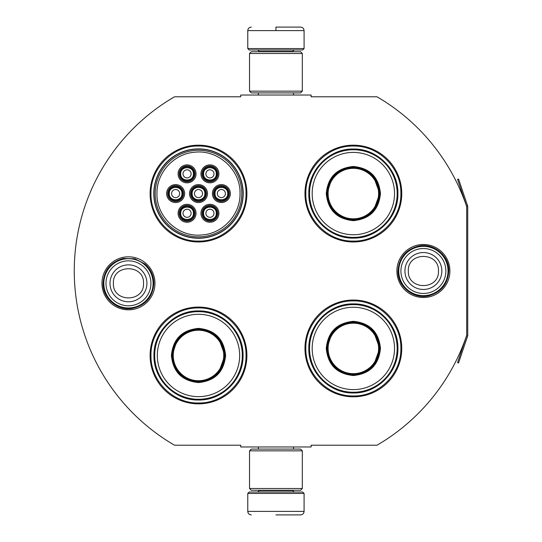 <?xml version="1.0" encoding="UTF-8"?>
<svg xmlns="http://www.w3.org/2000/svg" width="542" height="542" viewBox="0 0 542 542"><rect width="100%" height="100%" fill="white"/><g stroke="black" fill="none" stroke-linecap="round" stroke-linejoin="round"><path stroke-width="0.81" d="M467.631 336.047A2.114 2.114 0 0 0 467.739 335.369L467.739 206.631A2.114 2.114 0 0 0 467.631 205.953L458.539 179.002L457.543 179.341L466.628 206.292A1.057 1.057 0 0 1 466.682 206.631L466.682 206.631A201.488 201.488 0 0 0 376.981 96.788L311.122 96.788L311.122 95.026L240.729 95.026L240.729 96.788L174.517 96.788A201.488 201.488 0 0 0 174.517 445.212L240.729 445.212L240.729 446.974L311.122 446.974L311.122 445.212L376.981 445.212A201.488 201.488 0 0 0 466.682 335.369L466.682 335.369A1.057 1.057 0 0 1 466.628 335.708L457.543 362.659L458.539 362.998L467.631 336.047L466.628 335.708M466.682 206.631L466.682 335.369M423.397 297.504A26.504 26.504 0 0 1 396.893 271A26.504 26.504 0 0 1 423.397 244.496A26.504 26.504 0 0 1 449.894 271A26.504 26.504 0 0 1 423.397 297.504M128.461 309.821A26.504 26.504 0 0 1 101.957 283.317A26.504 26.504 0 0 1 128.461 256.813A26.504 26.504 0 0 1 154.965 283.317A26.504 26.504 0 0 1 128.461 309.821M246.895 193.569A48.394 48.394 0 0 0 198.501 145.181A48.394 48.394 0 0 0 150.107 193.569A48.394 48.394 0 0 0 198.501 241.962A48.394 48.394 0 0 0 246.895 193.569M246.895 355.471A48.394 48.394 0 0 0 198.501 307.077A48.394 48.394 0 0 0 150.107 355.471A48.394 48.394 0 0 0 198.501 403.858A48.394 48.394 0 0 0 246.895 355.471M401.751 348.431A48.394 48.394 0 0 0 353.357 300.038A48.394 48.394 0 0 0 304.963 348.431A48.394 48.394 0 0 0 353.357 396.819A48.394 48.394 0 0 0 401.751 348.431M401.751 193.569A48.394 48.394 0 0 0 353.357 145.181A48.394 48.394 0 0 0 304.963 193.569A48.394 48.394 0 0 0 353.357 241.962A48.394 48.394 0 0 0 401.751 193.569M153.799 193.569A44.695 44.695 0 0 1 198.501 148.874A44.695 44.695 0 0 1 243.195 193.569A44.695 44.695 0 0 1 198.501 238.27A44.695 44.695 0 0 1 153.799 193.569M198.501 307.958C223.887 307.3 246.664 330.078 246.014 355.471C246.664 380.857 223.887 403.634 198.501 402.984C173.108 403.634 150.337 380.857 150.988 355.471C150.337 330.078 173.108 307.3 198.501 307.958M198.501 146.055C223.887 145.405 246.664 168.183 246.014 193.569C246.664 218.961 223.887 241.732 198.501 241.082C173.108 241.732 150.337 218.961 150.988 193.569C150.337 168.183 173.108 145.405 198.501 146.055M353.357 241.082C327.964 241.732 305.193 218.961 305.844 193.569C305.193 168.183 327.964 145.405 353.357 146.055C378.743 145.405 401.52 168.183 400.87 193.569C401.52 218.961 378.743 241.732 353.357 241.082M353.357 395.945C327.964 396.595 305.193 373.817 305.844 348.431C305.193 323.039 327.964 300.268 353.357 300.918C378.743 300.268 401.52 323.039 400.87 348.431C401.52 373.817 378.743 396.595 353.357 395.945M247.769 493.43L304.082 493.43L302.673 492.021L249.178 492.021L247.769 493.43L247.769 511.384C247.979 513.518 249.151 514.69 251.292 514.9M275.925 514.9L300.566 514.9L275.925 514.9M304.082 48.57L302.673 49.979L249.178 49.979L247.769 48.57L304.082 48.57L304.082 30.616C303.872 28.482 302.7 27.31 300.566 27.1M275.925 27.1L300.566 27.1L275.925 27.1M275.925 27.229L275.925 30.352M302.321 450.842L249.53 450.842L251.292 449.088L300.566 449.088L302.321 450.842L302.321 488.505L249.53 488.505L251.292 490.266L300.566 490.266L302.321 488.505M302.321 53.495L249.53 53.495L251.292 51.734L300.566 51.734L302.321 53.495L302.321 91.158L249.53 91.158L251.292 92.912L300.566 92.912L302.321 91.158M153.095 283.317A24.634 24.634 0 0 1 128.461 307.958A24.634 24.634 0 0 1 103.827 283.317A24.634 24.634 0 0 1 128.461 258.683A24.634 24.634 0 0 1 153.095 283.317M150.933 283.317A22.473 22.473 0 0 1 128.461 305.796A22.473 22.473 0 0 1 105.988 283.317A22.473 22.473 0 0 1 128.461 260.844A22.473 22.473 0 0 1 150.933 283.317M448.031 271A24.634 24.634 0 0 1 423.397 295.634A24.634 24.634 0 0 1 398.756 271A24.634 24.634 0 0 1 423.397 246.366A24.634 24.634 0 0 1 448.031 271M445.87 271A22.473 22.473 0 0 1 423.397 293.473A22.473 22.473 0 0 1 400.917 271A22.473 22.473 0 0 1 423.397 248.527A22.473 22.473 0 0 1 445.87 271M216.976 213.284A7.039 7.039 0 0 0 209.937 206.245A7.039 7.039 0 0 0 202.898 213.284A7.039 7.039 0 0 0 209.937 220.316A7.039 7.039 0 0 0 216.976 213.284M216.272 213.284C216.665 205.106 203.209 205.106 203.602 213.284C203.209 221.454 216.665 221.454 216.272 213.284M213.982 213.284A4.045 4.045 0 0 1 209.937 217.328A4.045 4.045 0 0 1 205.892 213.284A4.045 4.045 0 0 1 209.937 209.232A4.045 4.045 0 0 1 213.982 213.284M205.54 193.569A7.039 7.039 0 0 0 198.501 186.529A7.039 7.039 0 0 0 191.462 193.569A7.039 7.039 0 0 0 198.501 200.608A7.039 7.039 0 0 0 205.54 193.569M204.835 193.569C205.222 185.398 191.773 185.398 192.166 193.569C191.773 201.746 205.222 201.746 204.835 193.569M202.545 193.569A4.045 4.045 0 0 1 198.501 197.62A4.045 4.045 0 0 1 194.449 193.569A4.045 4.045 0 0 1 198.501 189.524A4.045 4.045 0 0 1 202.545 193.569M216.976 173.86A7.039 7.039 0 0 0 209.937 166.821A7.039 7.039 0 0 0 202.898 173.86A7.039 7.039 0 0 0 209.937 180.899A7.039 7.039 0 0 0 216.976 173.86M216.272 173.86C216.665 165.689 203.209 165.689 203.602 173.86C203.209 182.037 216.665 182.037 216.272 173.86M213.982 173.86A4.045 4.045 0 0 1 209.937 177.912A4.045 4.045 0 0 1 205.892 173.86A4.045 4.045 0 0 1 209.937 169.815A4.045 4.045 0 0 1 213.982 173.86M182.661 193.569A7.039 7.039 0 0 0 175.622 186.529A7.039 7.039 0 0 0 168.582 193.569A7.039 7.039 0 0 0 175.622 200.608A7.039 7.039 0 0 0 182.661 193.569M181.956 193.569C182.349 185.398 168.894 185.398 169.287 193.569C168.894 201.746 182.349 201.746 181.956 193.569M179.666 193.569A4.045 4.045 0 0 1 175.622 197.62A4.045 4.045 0 0 1 171.577 193.569A4.045 4.045 0 0 1 175.622 189.524A4.045 4.045 0 0 1 179.666 193.569M194.097 213.284A7.039 7.039 0 0 0 187.058 206.245A7.039 7.039 0 0 0 180.019 213.284A7.039 7.039 0 0 0 187.058 220.316A7.039 7.039 0 0 0 194.097 213.284M193.392 213.284C193.785 205.106 180.337 205.106 180.723 213.284C180.337 221.454 193.785 221.454 193.392 213.284M191.109 213.284A4.045 4.045 0 0 1 187.058 217.328A4.045 4.045 0 0 1 183.013 213.284A4.045 4.045 0 0 1 187.058 209.232A4.045 4.045 0 0 1 191.109 213.284M194.097 173.86A7.039 7.039 0 0 0 187.058 166.821A7.039 7.039 0 0 0 180.019 173.86A7.039 7.039 0 0 0 187.058 180.899A7.039 7.039 0 0 0 194.097 173.86M193.392 173.86C193.785 165.689 180.337 165.689 180.723 173.86C180.337 182.037 193.785 182.037 193.392 173.86M191.109 173.86A4.045 4.045 0 0 1 187.058 177.912A4.045 4.045 0 0 1 183.013 173.86A4.045 4.045 0 0 1 187.058 169.815A4.045 4.045 0 0 1 191.109 173.86M228.412 193.569A7.039 7.039 0 0 0 221.373 186.529A7.039 7.039 0 0 0 214.334 193.569A7.039 7.039 0 0 0 221.373 200.608A7.039 7.039 0 0 0 228.412 193.569M227.708 193.569C228.101 185.398 214.652 185.398 215.038 193.569C214.652 201.746 228.101 201.746 227.708 193.569M225.425 193.569A4.045 4.045 0 0 1 221.373 197.62A4.045 4.045 0 0 1 217.328 193.569A4.045 4.045 0 0 1 221.373 189.524A4.045 4.045 0 0 1 225.425 193.569M198.501 185.655A7.92 7.92 0 0 1 206.421 193.569A7.92 7.92 0 0 1 198.501 201.488A7.92 7.92 0 0 1 190.581 193.569A7.92 7.92 0 0 1 198.501 185.655M198.501 202.545A8.977 8.977 0 0 1 189.524 193.569A8.977 8.977 0 0 1 198.501 184.598A8.977 8.977 0 0 1 207.471 193.569A8.977 8.977 0 0 1 198.501 202.545M175.622 185.655A7.92 7.92 0 0 1 183.542 193.569A7.92 7.92 0 0 1 175.622 201.488A7.92 7.92 0 0 1 167.702 193.569A7.92 7.92 0 0 1 175.622 185.655M175.622 202.545A8.977 8.977 0 0 1 166.645 193.569A8.977 8.977 0 0 1 175.622 184.598A8.977 8.977 0 0 1 184.598 193.569A8.977 8.977 0 0 1 175.622 202.545M187.058 165.947A7.92 7.92 0 0 1 194.978 173.86A7.92 7.92 0 0 1 187.058 181.78A7.92 7.92 0 0 1 179.145 173.86A7.92 7.92 0 0 1 187.058 165.947M187.058 182.837A8.977 8.977 0 0 1 178.088 173.86A8.977 8.977 0 0 1 187.058 164.89A8.977 8.977 0 0 1 196.035 173.86A8.977 8.977 0 0 1 187.058 182.837M187.058 221.197A7.92 7.92 0 0 0 194.978 213.284A7.92 7.92 0 0 0 187.058 205.364A7.92 7.92 0 0 0 179.145 213.284A7.92 7.92 0 0 0 187.058 221.197M187.058 204.307A8.977 8.977 0 0 0 178.088 213.284A8.977 8.977 0 0 0 187.058 222.254A8.977 8.977 0 0 0 196.035 213.284A8.977 8.977 0 0 0 187.058 204.307M221.373 185.655A7.92 7.92 0 0 0 213.453 193.569A7.92 7.92 0 0 0 221.373 201.488A7.92 7.92 0 0 0 229.293 193.569A7.92 7.92 0 0 0 221.373 185.655M221.373 202.545A8.977 8.977 0 0 0 230.35 193.569A8.977 8.977 0 0 0 221.373 184.598A8.977 8.977 0 0 0 212.403 193.569A8.977 8.977 0 0 0 221.373 202.545M209.937 165.947A7.92 7.92 0 0 0 202.017 173.86A7.92 7.92 0 0 0 209.937 181.78A7.92 7.92 0 0 0 217.857 173.86A7.92 7.92 0 0 0 209.937 165.947M209.937 182.837A8.977 8.977 0 0 0 218.914 173.86A8.977 8.977 0 0 0 209.937 164.89A8.977 8.977 0 0 0 200.96 173.86A8.977 8.977 0 0 0 209.937 182.837M209.937 221.197A7.92 7.92 0 0 1 202.017 213.284A7.92 7.92 0 0 1 209.937 205.364A7.92 7.92 0 0 1 217.857 213.284A7.92 7.92 0 0 1 209.937 221.197M209.937 204.307A8.977 8.977 0 0 1 218.914 213.284A8.977 8.977 0 0 1 209.937 222.254A8.977 8.977 0 0 1 200.96 213.284A8.977 8.977 0 0 1 209.937 204.307M156.97 193.569C156.272 217.186 178.887 237.789 202.329 234.923C223.087 233.467 240.492 214.375 240.031 193.569C240.723 169.958 218.114 149.355 194.666 152.221C173.914 153.677 156.502 172.769 156.97 193.569M241.786 193.569A43.292 43.292 0 0 0 198.501 150.283A43.292 43.292 0 0 0 155.208 193.569A43.292 43.292 0 0 0 198.501 236.861A43.292 43.292 0 0 0 241.786 193.569M153.975 193.569A44.519 44.519 0 0 0 198.501 238.094A44.519 44.519 0 0 0 243.019 193.569A44.519 44.519 0 0 0 198.501 149.05A44.519 44.519 0 0 0 153.975 193.569M225.601 355.471C223.995 371.927 214.957 380.965 198.501 382.564C182.037 380.965 173.006 371.927 171.401 355.471C173.006 339.007 182.037 329.976 198.501 328.371C214.957 329.976 223.995 339.007 225.601 355.471M218.704 372.456L224.896 355.471C223.331 371.5 214.53 380.301 198.501 381.866C182.464 380.301 173.67 371.5 172.105 355.471C173.67 339.434 182.464 330.64 198.501 329.069C214.53 330.64 223.331 339.434 224.896 355.471L218.704 338.479M242.315 355.471A43.821 43.821 0 0 0 198.501 311.65A43.821 43.821 0 0 0 154.68 355.471A43.821 43.821 0 0 0 198.501 399.285A43.821 43.821 0 0 0 242.315 355.471M239.672 355.471A41.178 41.178 0 0 0 198.501 314.292A41.178 41.178 0 0 0 157.322 355.471A41.178 41.178 0 0 0 198.501 396.642A41.178 41.178 0 0 0 239.672 355.471M177.146 339.956L172.105 355.471M153.962 355.471C153.352 331.67 174.7 310.322 198.501 310.932C222.295 310.322 243.649 331.67 243.033 355.471C243.649 379.264 222.295 400.613 198.501 400.003C174.7 400.613 153.352 379.264 153.962 355.471M223.744 355.471A25.25 25.25 0 0 1 198.501 380.714A25.25 25.25 0 0 1 173.25 355.471A25.25 25.25 0 0 1 198.501 330.22A25.25 25.25 0 0 1 223.744 355.471M224.456 355.471A25.955 25.955 0 0 1 198.501 381.426A25.955 25.955 0 0 1 172.546 355.471A25.955 25.955 0 0 1 198.501 329.509A25.955 25.955 0 0 1 224.456 355.471M380.457 193.569C378.851 210.032 369.813 219.063 353.357 220.669C336.894 219.063 327.863 210.032 326.257 193.569C327.863 177.112 336.894 168.074 353.357 166.469C369.813 168.074 378.851 177.112 380.457 193.569M373.56 210.553L379.752 193.569C378.187 209.605 369.387 218.399 353.357 219.971C337.327 218.399 328.527 209.605 326.962 193.569C328.527 177.539 337.327 168.738 353.357 167.173C369.387 168.738 378.187 177.539 379.752 193.569L373.56 176.584M397.171 193.569A43.821 43.821 0 0 0 353.357 149.755A43.821 43.821 0 0 0 309.536 193.569A43.821 43.821 0 0 0 353.357 237.389A43.821 43.821 0 0 0 397.171 193.569M394.529 193.569A41.178 41.178 0 0 0 353.357 152.397A41.178 41.178 0 0 0 312.178 193.569A41.178 41.178 0 0 0 353.357 234.747A41.178 41.178 0 0 0 394.529 193.569M332.002 178.054L326.962 193.569M308.818 193.569C308.208 169.775 329.556 148.427 353.357 149.036C377.157 148.427 398.506 169.775 397.896 193.569C398.506 217.369 377.157 238.717 353.357 238.107C329.556 238.717 308.208 217.369 308.818 193.569M378.601 193.569A25.25 25.25 0 0 1 353.357 218.819A25.25 25.25 0 0 1 328.106 193.569A25.25 25.25 0 0 1 353.357 168.325A25.25 25.25 0 0 1 378.601 193.569M379.312 193.569A25.955 25.955 0 0 1 353.357 219.53A25.955 25.955 0 0 1 327.402 193.569A25.955 25.955 0 0 1 353.357 167.613A25.955 25.955 0 0 1 379.312 193.569M380.457 348.431C378.851 364.888 369.813 373.926 353.357 375.531C336.894 373.926 327.863 364.888 326.257 348.431C327.863 331.968 336.894 322.937 353.357 321.331C369.813 322.937 378.851 331.968 380.457 348.431M373.56 365.416L379.752 348.431C378.187 364.461 369.387 373.262 353.357 374.827C337.327 373.262 328.527 364.461 326.962 348.431C328.527 332.395 337.327 323.601 353.357 322.036C369.387 323.601 378.187 332.395 379.752 348.431L373.56 331.447M397.171 348.431A43.821 43.821 0 0 0 353.357 304.611A43.821 43.821 0 0 0 309.536 348.431A43.821 43.821 0 0 0 353.357 392.245A43.821 43.821 0 0 0 397.171 348.431M394.529 348.431A41.178 41.178 0 0 0 353.357 307.253A41.178 41.178 0 0 0 312.178 348.431A41.178 41.178 0 0 0 353.357 389.603A41.178 41.178 0 0 0 394.529 348.431M332.002 332.917L326.962 348.431M308.818 348.431C308.208 324.631 329.556 303.283 353.357 303.893C377.157 303.283 398.506 324.631 397.896 348.431C398.506 372.225 377.157 393.573 353.357 392.964C329.556 393.573 308.208 372.225 308.818 348.431M378.601 348.431A25.25 25.25 0 0 1 353.357 373.675A25.25 25.25 0 0 1 328.106 348.431A25.25 25.25 0 0 1 353.357 323.181A25.25 25.25 0 0 1 378.601 348.431M379.312 348.431A25.955 25.955 0 0 1 353.357 374.387A25.955 25.955 0 0 1 327.402 348.431A25.955 25.955 0 0 1 353.357 322.47A25.955 25.955 0 0 1 379.312 348.431M259.212 490.266L259.212 490.618L292.646 490.618L294.055 492.021M304.082 493.43L304.082 511.384L247.769 511.384M292.646 51.734L292.646 51.382L259.212 51.382L257.802 49.979M247.769 48.57L247.769 30.616L304.082 30.616M109.999 283.317A18.462 18.462 0 0 0 128.461 301.779A18.462 18.462 0 0 0 146.923 283.317A18.462 18.462 180 0 0 128.461 264.862A18.462 18.462 180 0 0 109.999 283.317M113.4 283.317C112.458 302.741 144.463 302.741 143.522 283.317C144.463 263.893 112.458 263.893 113.4 283.317M404.935 271A18.462 18.462 0 0 0 423.397 289.462A18.462 18.462 0 0 0 441.852 271A18.462 18.462 180 0 0 423.397 252.538A18.462 18.462 180 0 0 404.935 271M408.336 271C407.394 290.424 439.393 290.424 438.451 271C439.393 251.576 407.394 251.576 408.336 271M467.631 205.953L466.628 206.292M293.486 446.974L293.486 449.088M258.365 446.974L258.365 449.088M292.646 490.266L292.646 490.618M259.212 490.618L257.802 492.021M304.082 511.384C303.872 513.518 302.7 514.69 300.566 514.9M293.486 95.026L293.486 92.912M258.365 95.026L258.365 92.912M259.212 51.734L259.212 51.382M292.646 51.382L294.055 49.979M247.769 30.616C247.979 28.482 249.151 27.31 251.292 27.1M249.53 450.842L249.53 488.505M249.53 53.495L249.53 91.158M103.068 283.317C103.956 270.255 110.704 261.969 123.312 258.453L134.775 258.724L144.951 264.008C150.737 269.144 153.704 275.58 153.853 283.317C152.844 296.914 145.703 305.275 132.431 308.398C117.641 311.23 102.587 298.371 103.068 283.317M397.997 271C398.926 257.762 405.802 249.449 418.634 246.054C433.627 242.68 449.298 255.641 448.79 271C447.936 283.886 441.317 292.145 428.932 295.783C413.763 299.726 397.462 286.664 397.997 271"/></g></svg>
